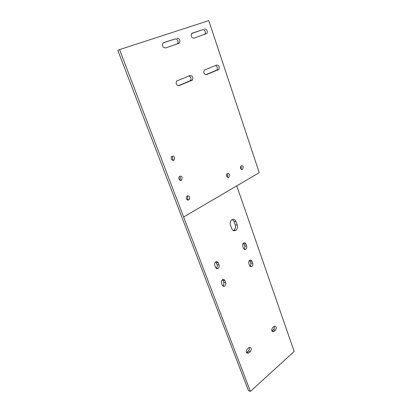 <?xml version="1.0" encoding="UTF-8"?>
<svg xmlns="http://www.w3.org/2000/svg" width="412" height="412" viewBox="0 0 412 412"><rect width="100%" height="100%" fill="white"/><g stroke="black" fill="none" stroke-linecap="round" stroke-linejoin="round"><path stroke-width="0.62" d="M119.562 49.615L117.827 50.352L248.467 390.658L250.414 391.4L294.173 351.467L236.771 185.858L259.23 172.69L208.781 20.6L119.562 49.615L250.414 391.4M233.29 230.514L233.805 230.257C235.365 228.959 235.855 227.187 235.273 224.942L234.011 221.388L232.363 219.395M249.935 266.157C250.815 265.343 251.088 264.298 250.759 263.021L249.662 260.317M271.91 331.006L273.429 329.718C274.335 328.724 274.562 327.612 274.114 326.381M246.515 352.507L248.354 350.983C249.327 349.932 249.574 348.773 249.1 347.512M222.64 285.815C223.731 285.011 224.097 283.868 223.731 282.39L222.547 279.614M216.073 268.191L216.094 268.176C217.165 267.373 217.515 266.24 217.145 264.782L215.842 261.847M243.904 249.044C244.774 248.235 245.042 247.195 244.702 245.923L243.507 243.07M172.309 160.15L172.813 157.569L171.871 156.421M188.953 199.743C187.239 201.298 185.081 197.714 187.012 196.179C188.052 195.53 188.907 195.829 189.561 197.07C189.891 198.12 189.685 199.011 188.953 199.743L187.079 199.758C187.81 199.027 188.011 198.141 187.687 197.096L187.022 196.174M240.999 169.162L241.267 166.999L240.788 166.201M227.244 176.975L227.594 174.678L227.064 173.843M179.766 180.178L180.327 177.551L179.534 176.511M205.727 74.701L216.903 70.055C217.907 67.985 217.412 66.486 215.425 65.549M177.284 43.888L177.649 43.543C178.494 40.762 177.639 39.228 175.079 38.939L163.142 42.941M204.697 34.484L204.991 34.206C205.84 31.539 205.063 30.03 202.658 29.69L191.807 33.331M178.236 85.732L190.535 80.603C191.559 78.435 191.013 76.895 188.892 75.988M246.654 246.098C246.999 247.499 246.68 248.58 245.696 249.337C244.713 249.77 243.966 249.42 243.461 248.287L242.72 246.196C242.374 244.805 242.689 243.729 243.657 242.967C244.651 242.519 245.408 242.864 245.923 244.012L246.654 246.098L244.702 245.923M219.066 265.04C219.436 266.502 219.086 267.64 218.015 268.449C216.949 268.918 216.14 268.572 215.594 267.419L214.786 265.266C214.415 263.819 214.755 262.686 215.811 261.867C216.892 261.373 217.711 261.718 218.262 262.892L219.066 265.04L217.145 264.782M225.658 282.72C226.023 284.234 225.647 285.387 224.525 286.18C223.505 286.582 222.753 286.242 222.259 285.161L221.465 283.054C221.1 281.556 221.465 280.402 222.573 279.604C223.608 279.182 224.37 279.516 224.875 280.618L225.658 282.72L223.731 282.39M248.735 352.909L248.153 353.249C246.046 352.873 245.758 351.462 247.277 349.021L249.409 347.362C251.516 347.723 251.814 349.124 250.305 351.57L248.735 352.909L246.788 352.317M274.062 326.417L274.526 326.139C276.514 326.489 276.802 327.844 275.401 330.203L273.465 331.727C271.477 331.361 271.194 330.002 272.605 327.648L274.062 326.417M252.716 263.258C253.05 264.705 252.705 265.802 251.691 266.538C250.743 266.914 250.043 266.574 249.579 265.513L248.853 263.464C248.513 262.027 248.848 260.935 249.857 260.188C250.81 259.797 251.526 260.137 251.995 261.218L252.716 263.258L250.759 263.021M230.432 224.988C229.839 222.774 230.308 221.002 231.838 219.678C233.604 218.777 234.974 219.375 235.952 221.46L237.214 225.029C237.801 227.285 237.312 229.067 235.746 230.365C234.011 231.209 232.672 230.617 231.719 228.578L230.432 224.988M216.676 65.055C219.076 65.343 219.797 66.821 218.834 69.499L206.494 74.613C204.033 74.381 203.276 72.888 204.223 70.143L216.676 65.055M176.944 38.208C179.508 38.496 180.363 40.041 179.519 42.833L178.762 43.384L165.542 47.921C162.915 47.684 162.009 46.134 162.822 43.27L163.657 42.663L175.079 38.939M204.568 28.948C206.978 29.293 207.756 30.807 206.906 33.485L194.016 38.146C191.544 37.852 190.725 36.333 191.554 33.583L202.658 29.69M190.05 75.535C192.61 75.762 193.398 77.276 192.425 80.067L179.065 85.624C176.444 85.454 175.61 83.94 176.563 81.071L190.05 75.535M236.771 185.858L183.644 217L236.771 185.858M182.197 177.438L181.656 180.054C179.998 181.697 177.598 178.19 179.503 176.537C180.585 175.816 181.481 176.12 182.197 177.438M229.53 174.564L228.959 177.088C227.393 178.463 225.544 174.956 227.285 173.622C228.212 173.071 228.959 173.385 229.53 174.564M243.219 166.85L242.663 169.327C240.541 169.476 240.011 168.333 241.077 165.897C241.962 165.377 242.678 165.696 243.219 166.85M174.662 157.369L174.194 159.928C172.597 161.659 169.965 158.213 171.835 156.452C172.952 155.659 173.895 155.968 174.662 157.369M273.429 329.718L275.401 330.203M271.982 330.949L273.949 331.439M234.011 221.388L235.952 221.46M235.273 224.942L237.214 225.029M216.362 70.437L218.288 69.88M189.911 81.046L191.796 80.515M178.72 85.722L179.065 85.624M243.971 243.847L245.923 244.012M216.346 262.645L218.262 262.892M222.949 280.299L224.875 280.618M248.354 350.983L250.305 351.57M250.038 260.987L251.995 261.218M245.696 249.337L244.043 249.178M218.015 268.449L216.094 268.176M224.525 286.18L222.665 285.851M248.153 353.249L246.7 352.806M251.691 266.538L250.105 266.337M218.834 69.499L216.903 70.055M179.519 42.833L177.649 43.543M206.906 33.485L204.991 34.206M192.425 80.067L190.535 80.603M273.465 331.727L272.178 331.408M235.746 230.365L233.805 230.257M179.792 180.152L181.656 180.054M227.496 177.17L228.959 177.088M241.329 169.42L242.663 169.327M172.34 160.119L174.194 159.928"/></g></svg>
